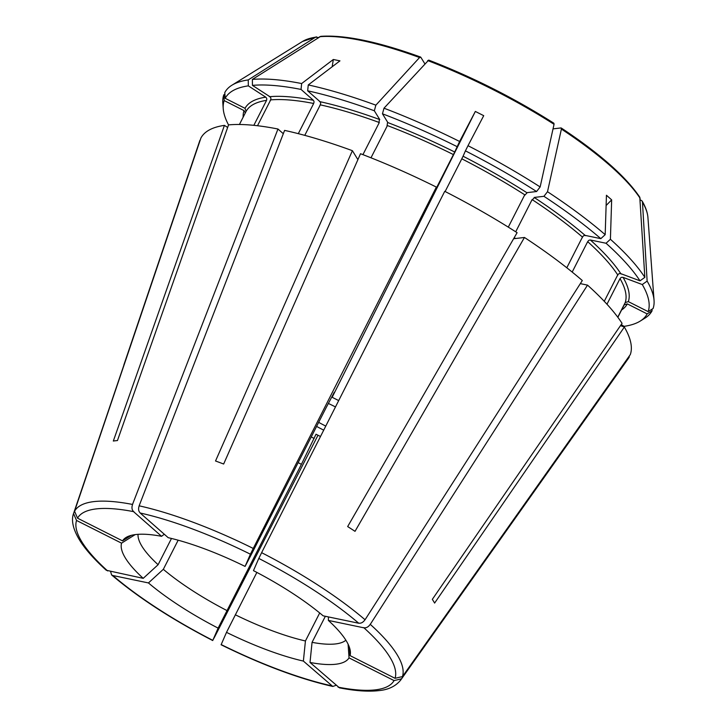 <?xml version="1.0" encoding="UTF-8"?>
<svg xmlns="http://www.w3.org/2000/svg" width="727" height="727" viewBox="0 0 727 727"><rect width="100%" height="100%" fill="white"/><g stroke="black" fill="none" stroke-linecap="round" stroke-linejoin="round"><path stroke-width="1.09" d="M374.332 110.768A236.929 62.522 -153 0 0 307.666 90.811L320.034 101.689A214.719 56.661 -153 0 1 379.758 119.573L374.332 110.768L375.868 105.161L419.57 57.533L420.833 57.279L424.795 63.722M301.042 89.43A236.929 62.522 -153 0 0 252.442 85.377L269.862 96.673A214.719 56.661 -153 0 1 313.401 100.308L301.042 89.43L301.641 83.55A239.901 63.304 -153 0 0 252.369 79.434L320.716 36.35C344.562 34.705 377.849 41.603 420.57 57.051M248.316 85.859A236.929 62.522 -153 0 0 225.188 98.318L245.026 108.323A214.719 56.661 -153 0 1 265.746 97.164L248.316 85.859L248.243 79.915L315.509 37.204L318.481 37.45M318.671 422.342A46.937 12.386 -153 0 0 325.769 426.086M316.608 426.395A49.282 13.004 -153 0 0 323.715 430.139M621.231 324.542L624.03 326.359A236.929 62.522 -153 0 0 640.151 321.125A236.929 62.522 -153 0 0 647.166 313.9L627.328 303.904L624.229 304.813L617.859 317.317M640.151 321.125L644.967 318.135A239.901 63.304 -153 0 0 652.074 310.811L651.965 309.229M617.768 317.181L625.202 302.586L628.328 301.623L648.157 311.629L653.073 308.539A239.901 63.304 -153 0 0 654.046 300.324A239.901 63.304 -153 0 0 647.13 281.085L642.459 202.088L642.15 201.052L640.251 199.761M625.202 302.586A212.375 56.043 -153 0 0 620.013 278.623L606.972 304.222M572.185 272.071L587.68 241.655A212.375 56.043 -153 0 1 617.723 274.906L604.264 301.323M610.407 239.265L606.045 243.254A236.929 62.522 -153 0 1 640.005 280.831L644.84 277.36A239.901 63.304 -153 0 0 610.407 239.265L611.661 199.852L606.445 195.254L605.182 234.667A239.901 63.304 -153 0 0 547.504 191.719L561.408 129.07L560.935 127.943L553.038 128.87M644.84 277.36L639.787 197.217C625.783 176.516 599.602 153.442 561.253 127.997M515.707 231.804L532.119 199.589A212.375 56.043 -153 0 1 582.454 237.066L566.806 267.772M508.291 227.133L524.758 194.809A212.375 56.043 -153 0 0 461.799 158.813L445.133 191.519M536.581 191.528A236.929 62.522 -153 0 0 465.425 150.852L463.072 156.232A214.719 56.661 -153 0 1 526.821 192.673L536.581 191.528L540.143 186.948A239.901 63.304 -153 0 0 467.997 145.7L483.719 115.675L475.34 111.44L459.618 141.474A239.901 63.304 -153 0 0 383.992 108.196L428.703 60.096C472.268 76.926 513.998 97.963 553.883 123.226L554.047 124.299A196.308 51.799 -153 0 0 427.694 60.568M540.143 186.948L554.047 124.299M457.047 146.618A236.929 62.522 -153 0 0 382.457 113.803L387.873 122.599A214.719 56.661 -153 0 1 454.693 152.007L459.618 141.474M454.711 151.934L453.048 155.314M370.988 157.795L387.418 125.553A212.375 56.043 -153 0 1 453.421 154.587L434.41 191.901L436.364 187.093L253.241 548.449A183.695 48.473 -153 0 0 139.13 505.819L284.593 130.397A240.528 63.467 -153 0 1 352.395 150.689L215.528 460.991A192.873 50.899 27 0 1 223.652 464.026L360.51 153.724A240.528 63.467 -153 0 1 436.364 187.093M253.605 547.74L250.342 554.383M245.081 566.415A127.498 33.642 27 0 0 168.21 537.689L140.157 513.008A177.879 46.937 -153 0 1 250.415 554.201L245.081 566.415L251.715 553.747L326.214 407.529L334.293 392.271L332.157 397.287L475.34 111.44M338.691 400.586L332.157 397.287M379.458 119.364L378.858 123.217M304.767 135.358L320.307 104.861A212.375 56.043 -153 0 1 379.303 122.518L362.927 154.642M357.902 159.64L352.395 150.689M312.828 100.026C314.282 100.908 314.4 102.289 313.192 104.161M257.512 125.735L270.68 99.89A212.375 56.043 -153 0 1 313.682 103.479L298.306 133.65M283.312 133.713L277.968 129.015L132.505 504.438A183.695 48.473 -153 0 0 93.928 501.603A183.695 48.473 -153 0 0 74.563 511.226L77.535 518.187L122.545 540.879A127.498 33.642 27 0 1 126.035 537.498A127.498 33.642 27 0 1 135.795 534.536A127.498 33.642 27 0 1 161.576 536.308L133.523 511.626A177.879 46.937 -153 0 0 96.273 508.9A177.879 46.937 -153 0 0 77.535 518.187M132.832 503.711C131.333 507.501 131.796 510.299 134.213 512.09M164.293 534.245L161.576 536.308M332.166 66.775L333.329 59.487L339.954 60.859L308.266 84.932A239.901 63.304 -153 0 1 375.868 105.161M301.641 83.55L333.329 59.487M277.968 129.015A240.528 63.467 -153 0 0 228.551 124.89L117.447 440.562A192.873 50.899 27 0 0 115.339 440.771A192.873 50.899 27 0 0 113.321 441.044L224.425 125.371A240.528 63.467 -153 0 0 200.906 138.039L74.563 511.226M264.955 96.855C266.954 97.781 267.309 99.181 266.018 101.053M245.026 108.323L246.089 111.395A212.375 56.043 -153 0 1 266.555 100.371L253.841 125.326M227.642 127.461L224.425 125.371M245.326 112.903L244.027 110.595L224.198 100.59L223.798 94.828L224.897 94.128M200.107 140.411L73.545 513.553L76.544 520.459L121.554 543.16L135.149 534.618M110.613 571.549L111.567 574.912L112.849 575.52L148.444 582.936L163.33 569.314L178.16 540.197M336.01 685.334L332.775 686.452C299.288 678.818 262.065 664.923 221.099 644.767L226.506 632.354L256.867 572.413M298.143 462.617A117.329 30.961 -153 0 0 301.414 464.326L316.018 434.237L320.498 436.491M628.864 356.639L629.318 356.866L401.449 678.854A183.695 48.473 -153 0 1 400.713 680.036C395.652 686.288 388.273 689.823 378.567 690.65C368.062 691.822 355.03 690.895 339.473 687.851L310.011 662.461L312.056 642.35L325.342 616.287M620.494 325.614L624.348 327.059A240.528 63.467 -153 0 1 630.309 354.594L402.449 676.583L395.043 678.309L350.041 655.609L349.478 647.539M580.319 283.63L587.525 285.129A240.528 63.467 -153 0 1 622.058 323.342L432.329 599.357A192.873 50.899 27 0 1 434.61 603.074L624.348 327.059M600.829 238.656A236.929 62.522 -153 0 0 543.941 196.308L534.181 197.444A214.719 56.661 -153 0 1 585.144 235.394L600.829 238.656L605.182 234.667M585.698 235.675C584.172 235.057 582.999 235.784 582.191 237.856M524.458 237.465A240.528 63.467 -153 0 1 582.309 280.531L365.054 619.758A183.695 48.473 -153 0 0 261.62 552.674L444.742 191.319A240.528 63.467 -153 0 1 517.097 232.685L347.66 526.566A192.873 50.899 27 0 1 355.021 531.337L524.458 237.465L513.607 238.738M365.454 619.068C363.273 622.512 360.783 623.821 357.984 622.975M358.738 623.239L323.142 615.824A127.498 33.642 27 0 0 253.459 570.64L258.794 558.427A177.879 46.937 -153 0 1 358.738 623.239M606.118 205.514L611.661 199.852M527.13 192.782L524.44 195.572M335.474 406.947A49.282 13.004 -153 0 0 328.313 403.43M139.457 505.092C137.957 508.882 138.421 511.681 140.838 513.471M73.545 513.553C71.455 519.178 71.882 528.411 81.124 542.524C86.949 551.139 95.337 560.381 106.296 570.268L143.219 578.347A127.498 33.642 27 0 1 121.554 543.16M111.567 574.912C138.403 597.676 172.117 619.558 212.72 640.542L218.127 628.128A127.498 33.642 27 0 1 148.444 582.936M214.738 636.725L212.966 639.969M332.775 686.452L303.377 661.079A127.498 33.642 27 0 1 226.506 632.354M401.449 678.854L394.052 680.581L349.042 657.88A127.498 33.642 27 0 1 335.792 664.233A127.498 33.642 27 0 1 310.011 662.461M261.984 551.966L258.721 558.609M587.525 285.129L370.279 624.357A183.695 48.473 -153 0 1 402.449 676.583M395.043 678.309A177.879 46.937 -153 0 0 363.963 627.837L328.368 620.422A127.498 33.642 27 0 1 350.378 651.801A127.498 33.642 27 0 1 350.041 655.609M370.679 623.657C368.498 627.11 366.008 628.419 363.2 627.574M400.713 680.036L628.164 358.747A240.528 63.467 -153 0 0 629.318 356.866M648.157 311.629A236.929 62.522 -153 0 0 642.295 284.548L647.13 281.085M382.457 113.803L383.992 108.196M307.666 90.811L308.266 84.932M252.442 85.377L252.369 79.434M248.243 79.915A239.901 63.304 -153 0 0 231.904 85.223A239.901 63.304 -153 0 0 224.788 92.547L225.188 98.318M223.798 94.828A239.901 63.304 -153 0 0 222.825 103.043L223.234 108.696A236.929 62.522 -153 0 0 228.532 124.935M199.916 140.311A240.528 63.467 -153 0 0 199.843 140.511L123.872 364.899M224.198 100.59A236.929 62.522 -153 0 0 223.234 108.696M318.008 435.237L214.392 637.406M647.166 313.9L652.074 310.811M621.34 325.932L622.367 325.287M328.477 616.941L328.368 620.422M590.924 240.273C589.388 239.646 588.225 240.383 587.416 242.454M606.045 243.254L590.36 239.983A214.719 56.661 -153 0 1 620.785 273.652L640.005 280.831M621.485 274.097C619.577 273.052 618.25 273.606 617.487 275.733M623.775 277.814C621.867 276.778 620.54 277.323 619.777 279.459M642.295 284.548L623.075 277.369A214.719 56.661 -153 0 1 628.328 301.623M171.481 538.462L158.104 564.715L143.219 578.347M301.414 464.326L218.127 628.128M319.698 612.961L305.431 640.969L303.377 661.079M348.088 644.177L349.042 657.88M131.387 535.326L122.545 540.879M246.089 111.395L239.419 124.49M158.104 564.715A117.329 30.961 27 0 1 138.048 534.327M226.906 610.544A117.329 30.961 27 0 1 163.33 569.314M305.431 640.969A117.329 30.961 27 0 1 235.294 614.769M345.879 640.223A117.329 30.961 27 0 1 335.529 643.94A117.329 30.961 27 0 1 312.056 642.35M543.941 196.308L547.504 191.719M534.499 197.553L531.81 200.352M269.081 96.373C271.08 97.3 271.435 98.699 270.144 100.571M319.453 101.407C320.907 102.289 321.025 103.67 319.816 105.542M387.582 122.4L386.982 126.253M463.09 156.169L461.427 159.54M465.425 150.852L467.997 145.7M358.166 159.049A212.375 56.043 -153 0 0 357.366 158.768M419.57 57.533A196.308 51.799 -153 0 0 319.635 36.713M315.509 37.204A196.308 51.799 -153 0 0 302.496 41.494L316.445 36.85M654.046 300.324L647.93 217.5A196.308 51.799 -153 0 0 642.459 202.088M640.169 198.371A196.308 51.799 -153 0 0 561.408 129.07M515.543 238.511A212.375 56.043 -153 0 0 514.243 237.638M76.544 520.459A177.879 46.937 -153 0 0 107.623 570.931M112.849 575.52A177.879 46.937 -153 0 0 212.793 640.342M221.172 644.567A177.879 46.937 -153 0 0 331.439 685.761M338.064 687.142A177.879 46.937 -153 0 0 375.314 689.868A177.879 46.937 -153 0 0 394.052 680.581M311.238 436.918A93.865 24.773 -153 0 0 314.173 438.472M621.603 309.975A214.719 56.661 -153 0 0 627.328 303.904M244.027 110.595A214.719 56.661 -153 0 0 243.163 117.147M647.93 217.5C647.521 212.484 645.603 206.995 642.15 201.052M302.496 41.494L231.904 85.223"/></g></svg>
